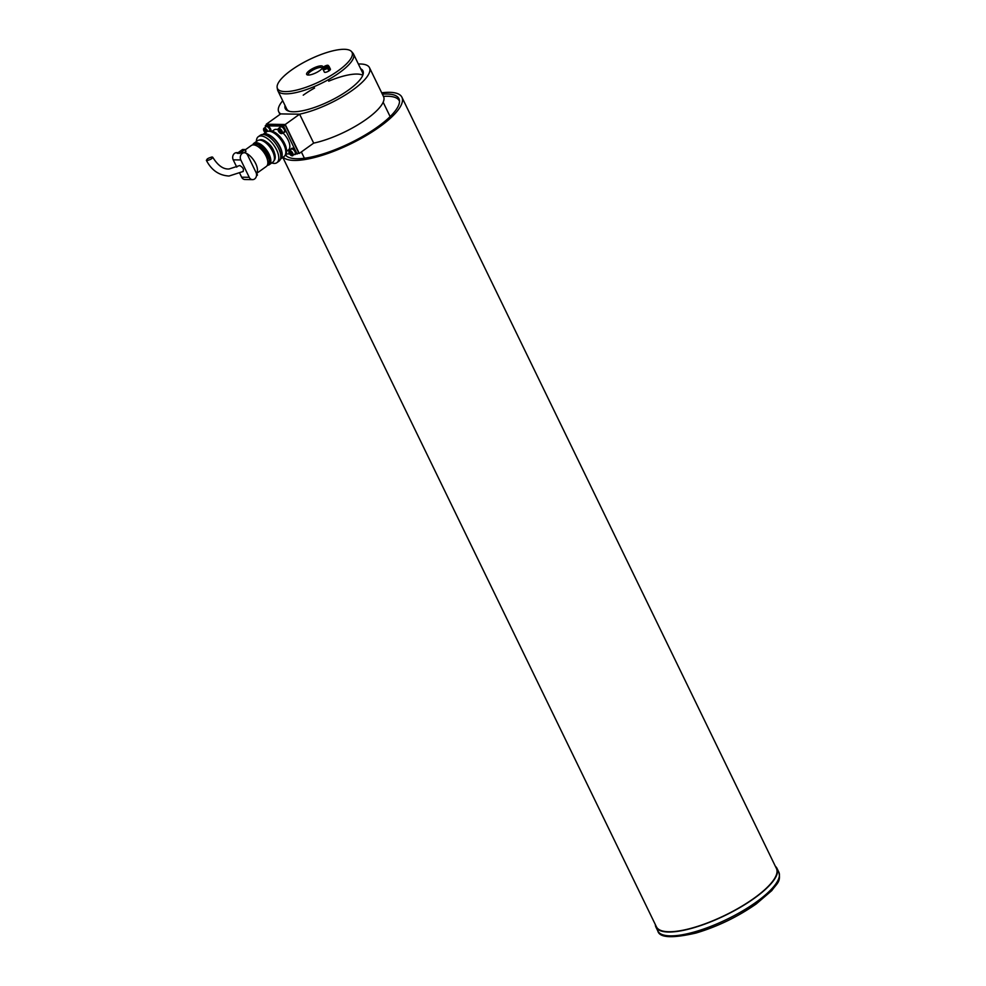 <?xml version="1.0" encoding="UTF-8"?>
<svg xmlns="http://www.w3.org/2000/svg" width="986" height="986" viewBox="0 0 986 986"><rect width="100%" height="100%" fill="white"/><g stroke="black" fill="none" stroke-linecap="round" stroke-linejoin="round"><path stroke-width="1.48" d="M329.509 70.499L327.438 66.641A3.007 0.887 -25.9 0 0 328.178 65.409A3.007 0.887 -25.9 0 0 323.827 66.765A3.007 0.887 -25.9 0 0 322.792 68.022L323.026 69.328A3.365 0.986 -25.9 0 0 323.051 69.414L324.369 72.114A3.365 0.986 -25.9 0 0 324.986 72.36A3.365 0.986 -25.9 0 0 328.597 71.115A3.365 0.986 -25.9 0 0 330.421 69.168A3.365 0.986 -25.9 0 0 329.792 68.921M285.213 91.599A41.449 12.165 -25.9 0 0 331.013 75.466A41.449 12.165 -25.9 0 0 351.472 51.506A41.449 12.165 -25.9 0 0 344.299 49.3A41.449 12.165 -25.9 0 0 301.346 63.77A41.449 12.165 -25.9 0 0 277.165 87.594A41.449 12.165 -25.9 0 0 285.213 91.599M351.472 51.506L352.939 53.158A42.041 12.35 154.1 0 1 353.518 54.02A42.041 12.35 154.1 0 1 330.754 78.313A42.041 12.35 154.1 0 1 285.718 93.843A42.041 12.35 154.1 0 1 277.867 90.749A42.041 12.35 154.1 0 1 277.547 89.775L277.165 87.594M321.165 65.865A8.997 2.638 -25.9 0 0 310.405 69.883A8.997 2.638 -25.9 0 0 307.41 74.924A8.997 2.638 -25.9 0 0 308.335 75.047A8.997 2.638 -25.9 0 0 316.765 72.397A8.997 2.638 -25.9 0 0 322.816 67.442A8.997 2.638 -25.9 0 0 321.165 65.865M322.36 68.219A7.851 2.305 -25.9 0 0 322.299 68.009A7.851 2.305 -25.9 0 0 320.832 67.43A7.851 2.305 -25.9 0 0 312.426 70.326A7.851 2.305 -25.9 0 0 308.174 74.874A7.851 2.305 -25.9 0 0 308.298 75.047M360.691 68.786A43.162 12.67 154.1 0 1 362.774 75.293A43.162 12.67 154.1 0 1 348.44 90.096A43.162 12.67 154.1 0 1 288.861 111.184A43.162 12.67 154.1 0 1 285.04 105.514M362.466 75.984A42.041 12.35 -25.9 0 0 362.404 72.335L353.518 54.02M362.675 75.182A42.041 12.35 -25.9 0 0 328.683 81.185M314.571 88.037A42.041 12.35 -25.9 0 0 303.232 95.161M266.602 124.865L266.282 124.211L280.677 113.908L299.621 114.191L313.671 143.118A50.459 14.815 -25.9 0 0 366.595 119.084A50.459 14.815 -25.9 0 0 383.554 96.616L369.503 67.701A50.459 14.815 -25.9 0 0 358.362 64.004M282.723 100.732A50.459 14.815 -25.9 0 0 278.73 111.775A50.459 14.815 -25.9 0 0 280.8 113.92L299.498 114.191A50.459 14.815 -25.9 0 0 352.544 90.157A50.459 14.815 -25.9 0 0 369.503 67.701M277.867 90.749L286.766 109.064A42.041 12.35 -25.9 0 0 289.588 111.369M266.282 124.211L285.237 124.495L299.288 153.422L298.08 153.409M299.621 114.191L285.237 124.495M313.671 143.118L299.288 153.422M272.247 131.187L274.009 129.93A12.337 5.928 54.4 0 1 276.031 129.351A12.337 5.928 54.4 0 1 278.015 129.745M282.871 132.913A12.337 5.928 54.4 0 1 288.368 149.995L286.606 151.252M268.402 131.249A14.58 7.013 54.4 0 1 270.3 130.867A14.58 7.013 54.4 0 1 283.142 140.887A14.58 7.013 54.4 0 1 285.311 154.876A63.387 18.611 154.1 0 0 285.743 155.344A63.387 18.611 154.1 0 0 327.968 152.312A63.387 18.611 154.1 0 0 385.477 120.822A63.387 18.611 154.1 0 0 399.404 100.153A63.387 18.611 154.1 0 0 382.371 94.2M265.271 133.813A15.135 7.284 54.4 0 1 278.927 144.745A15.135 7.284 54.4 0 1 280.406 159.14L284.005 156.564A15.135 7.284 54.4 0 0 282.526 142.169A15.135 7.284 54.4 0 0 268.87 131.237A15.135 7.284 54.4 0 0 266.38 131.951L262.781 134.515A15.135 7.284 54.4 0 1 265.271 133.813M263.804 134.589A14.58 7.013 54.4 0 1 265.505 134.293A14.58 7.013 54.4 0 1 278.225 144.129A14.58 7.013 54.4 0 1 280.665 158.142M256.397 141.503A15.973 7.691 54.4 0 1 258.295 136.697A15.973 7.691 54.4 0 1 260.933 135.957A15.973 7.691 54.4 0 1 275.34 147.493A15.973 7.691 54.4 0 1 276.893 162.678A15.973 7.691 54.4 0 1 274.268 163.429A15.973 7.691 54.4 0 1 271.729 162.936M258.295 136.697L260.292 135.267A15.973 7.691 54.4 0 1 262.929 134.515A15.973 7.691 54.4 0 1 277.337 146.064A15.973 7.691 54.4 0 1 278.902 161.248L276.893 162.678M266.935 142.304A10.094 4.856 54.4 0 1 274.367 152.694M259.392 140.086A12.608 6.064 54.4 0 1 261.13 139.704A12.608 6.064 54.4 0 1 272.296 148.467A12.608 6.064 54.4 0 1 274.046 160.545M252.761 144.831A13.175 6.335 54.4 0 1 253.932 143.266A13.175 6.335 54.4 0 1 256.101 142.65A13.175 6.335 54.4 0 1 267.982 152.164A13.175 6.335 54.4 0 1 269.277 164.699A13.175 6.335 54.4 0 1 267.416 165.303M253.932 143.266L257.531 140.69A13.175 6.335 54.4 0 1 259.7 140.074A13.175 6.335 54.4 0 1 271.581 149.589A13.175 6.335 54.4 0 1 272.875 162.123L269.277 164.699M252.638 144.954A12.608 6.064 54.4 0 1 253.057 144.585A12.608 6.064 54.4 0 1 255.14 143.993A12.608 6.064 54.4 0 1 266.516 153.101A12.608 6.064 54.4 0 1 267.748 165.093A12.608 6.064 54.4 0 1 267.255 165.377M253.057 144.585L254.265 143.722A12.608 6.064 54.4 0 1 256.335 143.13A12.608 6.064 54.4 0 1 267.711 152.238A12.608 6.064 54.4 0 1 268.944 164.243L267.748 165.093M257.901 146.507A10.094 4.856 54.4 0 1 267.477 159.892M245.231 149.847L251.294 145.497A12.892 6.199 54.4 0 1 253.427 144.893A12.892 6.199 54.4 0 1 265.049 154.21A12.892 6.199 54.4 0 1 266.319 166.474L256.409 173.561M245.07 149.527L239.684 153.385L237.158 153.348L242.544 149.49L245.07 149.527L245.982 151.376L244.38 152.522A12.892 6.199 54.4 0 1 254.893 162.049A12.892 6.199 54.4 0 1 256.397 173.487M240.806 159.954A4.77 3.932 -89.1 0 1 242.211 153.422A4.77 3.932 -89.1 0 1 244.269 152.756A4.77 3.932 -89.1 0 1 247.597 155.085L256.015 172.439A4.77 3.932 -89.1 0 1 256.027 177.258A4.77 3.932 -89.1 0 1 252.552 179.637A4.77 3.932 -89.1 0 1 249.224 177.307L240.806 159.954L233.214 159.843L236.776 167.164M238.107 152.67L236.689 152.645A4.77 3.932 90.9 0 0 234.631 153.311A4.77 3.932 90.9 0 0 233.214 159.843M239.684 153.385A4.77 3.932 -89.1 0 1 241.743 152.719L244.269 152.756M212.052 156.971C212.951 158.216 211.263 159.412 207.023 160.582C206.123 159.338 207.812 158.142 212.052 156.971L212.717 157.23C217.881 165.549 223.354 169.469 229.146 168.963L239.746 165.537C243.296 167.595 244.281 169.629 242.692 171.613M266.639 125.863L265.234 125.851L266.836 124.704L285.151 124.975L298.733 152.941L295.751 154.062M285.151 124.975L283.561 126.122L284.597 128.254M285.324 129.77L295.369 150.439M296.096 151.943L297.131 154.075M267.625 125.875L281.17 126.085M282.156 126.097L283.561 126.122M265.234 125.851L265.628 126.664M289.576 153.964L286.002 153.915M256.656 173.376L257.482 175.077L256.483 175.791M239.857 173.511L241.644 177.197A4.77 3.932 90.9 0 0 244.972 179.526L252.552 179.637M207.023 160.582L206.357 160.324C211.472 170.208 219.028 175.446 229.048 176.026L243.283 171.441M270.94 130.904A3.476 1.676 -125.6 0 0 269.794 127.65A3.476 1.676 -125.6 0 0 267.083 125.777A3.476 1.676 -125.6 0 0 266.516 125.937A3.476 1.676 -125.6 0 0 266.245 126.245M270.324 130.867A3.476 1.676 -125.6 0 0 268.919 127.81A3.476 1.676 -125.6 0 0 266.442 126.233A3.476 1.676 -125.6 0 0 265.875 126.393A3.476 1.676 -125.6 0 0 265.481 127.169M295.48 154.136A3.476 1.676 -125.6 0 0 295.862 153.989A3.476 1.676 -125.6 0 0 295.517 150.685A3.476 1.676 -125.6 0 0 292.386 148.171A3.476 1.676 -125.6 0 0 291.807 148.331A3.476 1.676 -125.6 0 0 291.548 148.639M294.358 154.568A3.476 1.676 -125.6 0 0 294.641 154.605A3.476 1.676 -125.6 0 0 295.221 154.445A3.476 1.676 -125.6 0 0 294.876 151.141A3.476 1.676 -125.6 0 0 291.745 148.627A3.476 1.676 -125.6 0 0 291.178 148.787A3.476 1.676 -125.6 0 0 290.771 149.564M284.72 131.964A3.476 1.676 -125.6 0 0 285.09 131.804A3.476 1.676 -125.6 0 0 284.744 128.5A3.476 1.676 -125.6 0 0 281.614 125.998A3.476 1.676 -125.6 0 0 281.047 126.159A3.476 1.676 -125.6 0 0 280.776 126.467M283.598 132.395A3.476 1.676 -125.6 0 0 283.882 132.432A3.476 1.676 -125.6 0 0 284.449 132.272A3.476 1.676 -125.6 0 0 284.116 128.956A3.476 1.676 -125.6 0 0 280.973 126.454A3.476 1.676 -125.6 0 0 280.406 126.615A3.476 1.676 -125.6 0 0 279.999 127.379M270.065 130.867A3.081 1.479 -125.6 0 0 267.379 126.787A3.081 1.479 -125.6 0 0 266.097 126.713L263.94 128.266A3.081 1.479 54.4 0 1 265.222 128.328A3.081 1.479 54.4 0 1 267.711 131.36M266.454 131.89L264.704 129.548L264.384 130.386L266.023 132.198M265.641 130.004L266.405 131.126M266.22 131.039L265.185 131.779M265.209 129.795L264.384 130.386M288.886 151.721A3.081 1.479 54.4 0 1 289.243 150.648C288.38 152.251 289.083 153.915 291.351 155.64L294.987 154.124A3.081 1.479 -125.6 0 0 294.962 151.708A3.081 1.479 -125.6 0 0 292.669 149.182A3.081 1.479 -125.6 0 0 291.4 149.108L289.243 150.648A3.081 1.479 54.4 0 1 290.513 150.722A3.081 1.479 54.4 0 1 292.805 153.261A3.081 1.479 54.4 0 1 292.83 155.665A3.081 1.479 54.4 0 1 291.708 155.665M290.488 154.173L291.597 154.728L291.905 153.878L290.007 151.943L290.488 154.173L291.696 153.52M290.932 152.399L291.523 153.434M290.513 152.189L289.687 152.781M278.114 129.548A3.081 1.479 54.4 0 1 278.471 128.476C277.608 130.078 278.311 131.742 280.591 133.455L284.227 131.951A3.081 1.479 -125.6 0 0 284.202 129.536A3.081 1.479 -125.6 0 0 281.91 126.997A3.081 1.479 -125.6 0 0 280.628 126.935L278.471 128.476A3.081 1.479 54.4 0 1 279.741 128.55A3.081 1.479 54.4 0 1 282.045 131.076A3.081 1.479 54.4 0 1 282.07 133.492A3.081 1.479 54.4 0 1 280.936 133.492M279.716 132.001L280.825 132.555L281.146 131.705L279.235 129.77L279.716 132.001L280.936 131.348M280.172 130.226L280.751 131.261M279.741 130.016L278.915 130.608M775.341 866.263A67.27 19.757 154.1 0 1 776.956 868.309A67.27 19.757 154.1 0 1 754.339 898.258A67.27 19.757 154.1 0 1 693.762 927.74A67.27 19.757 154.1 0 1 655.924 927.074A67.27 19.757 154.1 0 1 655.32 924.535M329.287 70.672L327.105 66.629A2.428 0.715 -25.9 0 0 327.66 65.68A2.428 0.715 -25.9 0 0 324.147 66.765A2.428 0.715 -25.9 0 0 323.322 67.787A2.428 0.715 -25.9 0 0 326.625 66.974L329.041 70.844M327.167 66.728A2.798 0.826 -25.9 0 0 324.69 67.874M322.792 68.022A3.007 0.887 -25.9 0 0 326.958 66.986M323.051 69.414A3.365 0.986 -25.9 0 0 327.722 68.145M328.202 67.8A3.365 0.986 -25.9 0 0 329.102 66.469A3.365 0.986 -25.9 0 0 329.053 66.407L328.178 65.409M285.866 154.149A62.784 18.438 -25.9 0 0 286.359 155.726A62.784 18.438 -25.9 0 0 286.581 156.121M282.822 157.415L656.429 926.828A66.715 19.584 -25.9 0 0 699.357 925.805A66.715 19.584 -25.9 0 0 762.289 891.849A66.715 19.584 -25.9 0 0 776.45 868.543L401.918 97.232A66.715 19.584 -25.9 0 0 381.693 92.807M283.118 157.193A66.715 19.584 -25.9 0 0 327.894 153.446A66.715 19.584 -25.9 0 0 387.757 120.538A66.715 19.584 -25.9 0 0 401.918 97.232M399.503 101.287A62.784 18.438 -25.9 0 0 399.33 100.88A62.784 18.438 -25.9 0 0 383.443 96.394M249.224 177.307L241.644 177.197M267.268 131.483A2.748 1.319 -125.6 0 0 265.037 128.772A2.748 1.319 -125.6 0 0 263.582 129.671A2.748 1.319 -125.6 0 0 265.333 132.691M263.582 129.326A3.081 1.479 54.4 0 1 263.94 128.266C263.077 129.856 263.78 131.52 266.06 133.246M291.264 155.505A2.748 1.319 -125.6 0 0 292.669 154.26A2.748 1.319 -125.6 0 0 290.328 151.166A2.748 1.319 -125.6 0 0 288.923 152.411A2.748 1.319 -125.6 0 0 291.264 155.505M280.492 133.332A2.748 1.319 -125.6 0 0 281.897 132.087A2.748 1.319 -125.6 0 0 279.568 128.981A2.748 1.319 -125.6 0 0 278.163 130.226A2.748 1.319 -125.6 0 0 280.492 133.332M778.829 872.154C781.122 881.965 776.808 883.382 771.804 890.592L756.262 903.915C737.725 916.832 717.697 926.52 696.165 932.99C672.255 938.524 659.474 937.834 657.798 930.932A67.27 19.757 -25.9 0 0 695.623 931.597A67.27 19.757 -25.9 0 0 756.213 902.116A67.27 19.757 -25.9 0 0 778.829 872.154L776.956 868.309M383.16 102.224L390.136 116.594M301.346 151.943L304.403 158.228M279.999 114.388L278.73 111.775M266.516 125.937L265.875 126.393M291.807 148.331L291.178 148.787M295.862 153.989L295.221 154.445M281.047 126.159L280.406 126.615M285.09 131.804L284.449 132.272M657.798 930.932L655.924 927.074M330.421 69.168L329.102 66.469"/></g></svg>
